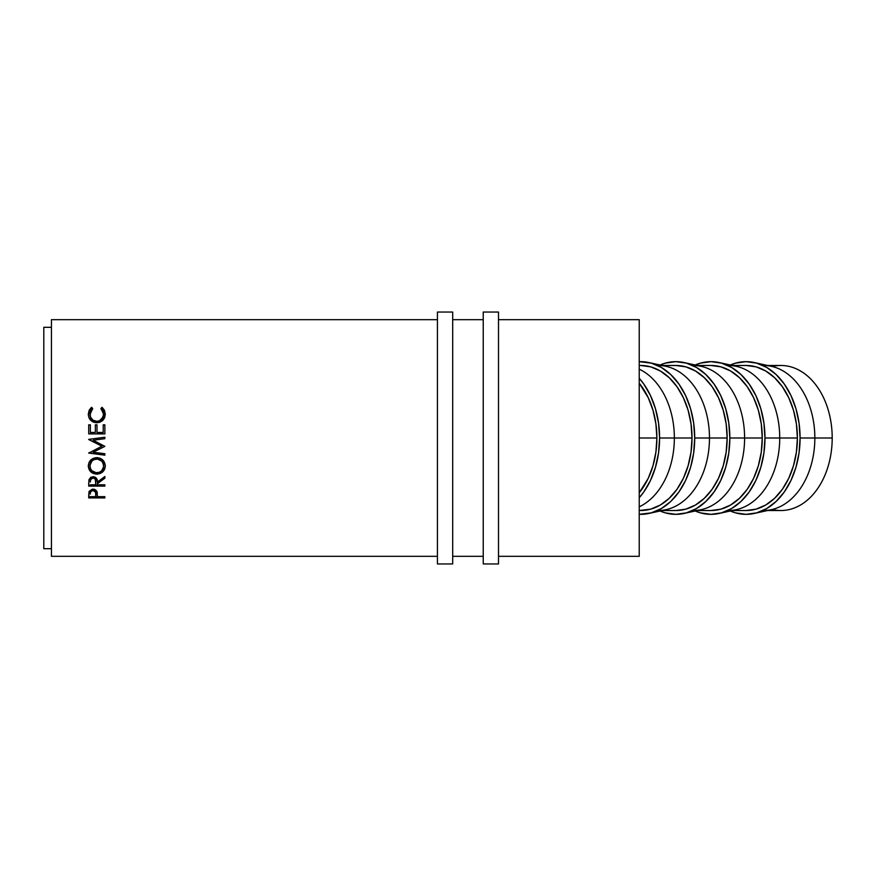 <?xml version="1.0" encoding="UTF-8"?>
<svg xmlns="http://www.w3.org/2000/svg" width="876" height="876" viewBox="0 0 876 876"><rect width="100%" height="100%" fill="white"/><g stroke="black" fill="none" stroke-linecap="round" stroke-linejoin="round"><path stroke-width="1.31" d="M767.551 510.522L780.921 510.522A72.522 51.279 -90 0 0 832.2 438L832.2 438A72.522 51.279 90 0 1 772.249 509.471M754.455 513.424A76.332 53.983 90 0 1 730.299 510.993L735.577 512.865L746.111 514.332L756.645 512.865L766.763 508.529L776.103 501.477L784.283 491.983L790.995 480.409L795.977 467.215L799.054 452.892L800.084 438L799.054 423.108L795.977 408.785L790.995 395.591L784.283 384.016L776.103 374.523L766.763 367.471L756.645 363.135L746.111 361.668L735.577 363.135L730.299 365.007A76.332 53.983 90 0 1 754.455 362.576A76.332 53.983 90 0 1 800.084 438L814.844 438L800.084 438A76.332 53.983 90 0 1 754.455 513.424L771.493 509.646A72.522 51.279 -90 0 0 814.844 438L832.2 438L814.844 438A72.522 51.279 90 0 1 763.565 510.522M719.327 513.424A76.332 53.983 90 0 1 695.183 510.993L700.45 512.865L710.983 514.332L721.517 512.865L731.646 508.529L740.976 501.477L749.155 491.983L755.868 480.409L760.85 467.215L763.927 452.892L764.967 438L763.927 423.108L760.85 408.785L755.868 395.591L749.155 384.016L740.976 374.523L731.646 367.471L721.517 363.135L710.983 361.668L700.45 363.135L695.183 365.007A76.332 53.983 90 0 1 719.327 362.576A76.332 53.983 90 0 1 764.967 438L779.728 438L764.967 438A76.332 53.983 90 0 1 719.327 513.424L736.366 509.646A72.522 51.279 -90 0 0 779.728 438L797.39 438L796.404 452.147L793.481 465.747L788.75 478.285L782.367 489.279L774.603 498.302L765.733 505.003L756.108 509.131L746.111 510.522A72.522 51.279 -90 0 0 797.39 438L779.728 438A72.522 51.279 90 0 1 728.449 510.522M684.211 513.424A76.332 53.983 90 0 1 660.055 510.993L665.333 512.865L675.867 514.332L686.39 512.865L696.519 508.529L705.848 501.477L714.028 491.983L720.74 480.409L725.733 467.215L728.799 452.892L729.839 438L728.799 423.108L725.733 408.785L720.74 395.591L714.028 384.016L705.848 374.523L696.519 367.471L686.39 363.135L675.867 361.668L665.333 363.135L660.055 365.007A76.332 53.983 90 0 1 684.211 362.576A76.332 53.983 90 0 1 729.839 438L744.6 438L729.839 438A76.332 53.983 90 0 1 684.211 513.424L701.249 509.646A72.522 51.279 -90 0 0 744.6 438L762.262 438L761.277 452.147L758.364 465.747L753.623 478.285L747.25 489.279L739.475 498.302L730.606 505.003L720.992 509.131L710.983 510.522A72.522 51.279 -90 0 0 762.262 438L744.6 438A72.522 51.279 90 0 1 693.321 510.522M649.083 513.424A76.332 53.983 90 0 1 639.228 514.311L651.273 512.865L661.391 508.529L670.731 501.477L678.911 491.983L685.623 480.409L690.606 467.215L693.683 452.892L694.712 438L693.683 423.108L690.606 408.785L685.623 395.591L678.911 384.016L670.731 374.523L661.391 367.471L651.273 363.135L639.228 361.689A76.332 53.983 90 0 1 649.083 362.576A76.332 53.983 90 0 1 694.712 438L709.472 438L694.712 438A76.332 53.983 90 0 1 649.083 513.424L666.121 509.646A72.522 51.279 -90 0 0 709.472 438L727.146 438L726.16 452.147L723.237 465.747L718.495 478.285L712.122 489.279L704.348 498.302L695.489 505.003L685.864 509.131L675.867 510.522A72.522 51.279 -90 0 0 727.146 438L709.472 438A72.522 51.279 90 0 1 658.194 510.522M674.356 438A72.522 51.279 90 0 1 639.228 506.832A72.522 51.279 -90 0 0 674.356 438L659.595 438A76.332 53.983 90 0 1 639.228 497.732L643.783 491.983L650.496 480.409L655.478 467.215L658.555 452.892L659.595 438L658.555 423.108L655.478 408.785L650.496 395.591L643.783 384.016L639.228 378.268A76.332 53.983 90 0 1 659.595 438L674.356 438A72.522 51.279 -90 0 0 639.228 369.168A72.522 51.279 90 0 1 674.356 438L692.018 438L674.356 438M640.739 510.522A72.522 51.279 -90 0 0 692.018 438A72.522 51.279 -90 0 0 640.739 365.478L650.737 366.869L660.362 370.997L669.231 377.698L676.995 386.721L683.379 397.715L688.109 410.253L691.033 423.853L692.018 438L691.033 452.147L688.109 465.747L683.379 478.285L676.995 489.279L669.231 498.302L660.362 505.003L650.737 509.131L639.228 510.522M51.432 556.326L437.431 556.326L51.432 556.326L51.432 319.674L51.432 556.326M452.695 556.326L483.234 556.326L452.695 556.326M498.499 556.326L639.228 556.326L639.228 319.674L498.499 319.674L639.228 319.674L639.228 438L656.89 438L639.228 438L639.228 556.326L498.499 556.326M483.234 319.674L452.695 319.674L483.234 319.674M437.431 319.674L51.432 319.674L437.431 319.674M104.868 497.907L88.717 497.907L89.177 491.316L92.352 489.169L94.641 489.355L96.721 490.998L97.411 496.648L104.868 496.648L104.868 497.907L104.868 496.648L97.411 496.648L97.148 492.016L93.042 489.126L88.958 491.907L88.717 497.907L104.868 497.907L104.868 496.648M104.868 486.125L88.717 486.125L88.936 479.741L90.973 477.135L95.013 477.102L96.984 479.227L97.411 482.052L104.868 476.489L104.868 478.176L97.411 483.705L97.411 484.789L104.868 484.789L104.868 486.125L104.868 484.789L97.411 484.789L97.411 483.705L104.868 478.176L104.868 476.489L97.411 482.052C97.619 478.92 96.163 477.135 93.031 476.686L88.936 479.741L88.717 486.125L104.868 486.125L104.868 484.789M88.334 466.864L88.881 462.835L90.721 460.097L95.944 457.666L100.028 458.225L102.799 460.042L105.251 465.112L104.693 469.065L102.864 471.737L97.707 474.091L93.601 473.544L90.819 471.825L88.334 466.864M104.868 437.233L88.717 439.369L101.966 446.223L88.717 453.067L104.868 455.181L104.868 453.735L93.217 452.202L104.868 446.377L93.239 440.223L104.868 446.377L93.217 452.202L104.868 453.735L104.868 455.181L88.717 453.067L101.966 446.223L88.717 439.369L104.868 437.223L104.868 438.679L93.239 440.223L104.868 438.679L93.239 440.19L104.868 438.668L104.868 437.223L104.868 438.668M104.868 433.905L88.717 433.905L88.717 424.816L90.37 424.816L90.37 432.459L95.342 432.459L95.342 424.816L96.995 424.816L96.995 432.459L103.215 432.459L103.215 424.816L104.868 424.816L104.868 433.905L104.868 424.816L103.215 424.816L103.215 432.459L96.995 432.547L103.215 432.547L96.995 432.547L96.995 424.816L95.342 424.816L95.342 432.459L90.37 432.547L95.342 432.459L90.37 432.547L90.37 424.816L88.717 424.816L88.717 433.905L104.868 433.905L104.868 424.816M90.896 407.953L91.673 407.329L92.648 408.555L90.118 412.651L90.436 416.932L92.911 420.141L96.809 421.323L99.525 420.798L103.182 416.866L103.467 412.574L100.937 408.555L101.89 407.329L102.667 407.953L104.441 410.329L105.284 414.173L104.627 417.764L102.821 420.403L99.765 422.276L96.699 422.758L93.403 422.133L90.655 420.239L88.859 417.436L88.301 414.184L89.122 410.34L90.896 407.953M43.8 548.694L51.432 548.694L43.8 548.694L43.8 327.306L43.8 548.694M51.432 327.306L43.8 327.306L51.432 327.306M639.228 492.772A72.522 51.279 -90 0 0 656.89 438A72.522 51.279 -90 0 0 639.228 383.228L648.251 397.715L652.992 410.253L655.905 423.853L656.89 438L655.905 452.147L652.992 465.747L648.251 478.285L639.228 492.772M89.954 414.655L92.648 408.555L91.673 407.329L88.301 414.184C88.651 419.385 91.454 422.243 96.699 422.758L102.459 420.732L105.284 414.173L101.89 407.329L100.937 408.555L103.631 414.173C103.39 418.487 101.112 420.863 96.809 421.323C92.538 420.885 90.261 418.542 89.954 414.271L89.954 414.655C90.261 418.848 92.538 421.159 96.809 421.597L96.809 421.597C101.112 421.148 103.379 418.805 103.631 414.567L101.758 419.505L97.499 421.564L92.911 420.425L91.049 418.476L89.987 415.323M100.937 409.026L101.89 407.329L105.284 414.556L103.357 409.147L101.89 407.822L100.937 409.026M88.301 414.567L91.673 407.329L92.648 409.026L91.673 407.822L90.206 409.147L88.301 414.567M103.587 413.768L103.631 414.567M88.717 433.905L88.717 425.024L90.37 425.024L88.717 424.816M95.342 425.024L96.995 425.024L95.342 425.024M96.995 424.816L96.995 432.459M103.215 432.459L103.215 424.816M103.215 425.024L104.868 425.024L103.215 425.024M101.966 446.223L88.717 439.555L101.966 446.223M88.717 453.067L104.868 454.907L88.717 452.826M104.868 453.735L104.868 455.181M105.284 465.933C104.791 460.853 101.955 458.093 96.787 457.633C91.542 458.115 88.706 460.918 88.301 466.054C88.815 471.036 91.673 473.73 96.864 474.124C102.043 473.653 104.857 470.927 105.284 465.933M105.284 465.474C104.846 470.412 102.032 473.095 96.864 473.544L96.864 474.124L96.864 473.544C91.673 473.149 88.815 470.5 88.301 465.605L88.947 468.693L90.819 471.288L93.601 472.974L96.864 473.544L100.116 472.952L102.853 471.2L104.682 468.583L105.284 465.474M103.598 464.882L103.631 465.988C103.302 470.084 101.047 472.328 96.853 472.744C92.637 472.361 90.337 470.116 89.954 465.988C90.283 461.816 92.56 459.506 96.776 459.068C101.036 459.484 103.313 461.794 103.631 465.988L103.631 465.528C103.302 461.4 101.025 459.134 96.776 458.728L101.704 460.721L103.598 464.882M96.075 458.761L96.776 458.728C92.571 459.166 90.294 461.433 89.954 465.528L91.892 460.743L96.075 458.761M104.868 476.489L104.868 478.176M104.868 477.53L97.411 482.972L97.411 483.705L97.411 482.972L104.868 477.53M88.717 486.125L88.717 485.348L104.868 485.348L88.717 485.348L88.717 483.147M92.681 477.431L95.353 478.745L95.78 481.34C96.064 479.161 95.145 477.836 93.031 477.398L93.031 478.044C95.166 478.526 96.075 479.862 95.78 482.063L95.758 484.789L90.37 484.789L95.758 484.789L95.353 479.413L93.031 477.398C90.962 477.847 90.075 479.139 90.37 481.285L90.754 478.734L92.681 477.431M90.37 481.285L90.37 481.997C90.064 479.818 90.951 478.504 93.031 478.044L90.754 479.402L90.37 481.285M88.717 497.907L88.717 496.944L104.868 496.944L88.717 496.944L88.717 495.148M92.703 489.607L94.958 490.308L95.791 493.276C96.075 491.228 95.156 490.002 93.053 489.585L93.053 490.429C95.177 490.845 96.086 492.093 95.791 494.173L95.758 496.648L90.37 496.648L95.758 496.648L95.604 492.29L93.053 490.429L93.053 489.585C90.984 489.969 90.086 491.162 90.37 493.166L90.776 490.79L92.703 489.607M95.791 493.276L95.791 494.173M90.37 493.166L90.37 494.064C90.086 492.038 90.973 490.823 93.053 490.429L90.776 491.655L90.37 493.166M96.174 472.712L99.503 472.241L101.693 470.74L103.598 466.645L103.138 463.371L101.704 461.094L97.466 459.09L94.115 459.582L91.892 461.115L89.987 465.32L90.469 468.572L91.947 470.773L96.174 472.712M658.194 365.478A72.522 51.279 90 0 1 709.472 438A72.522 51.279 -90 0 0 666.121 366.354L649.083 362.576M727.146 438A72.522 51.279 -90 0 0 675.867 365.478L685.864 366.869L695.489 370.997L704.348 377.698L712.122 386.721L718.495 397.715L723.237 410.253L726.16 423.853L727.146 438M693.321 365.478A72.522 51.279 90 0 1 744.6 438A72.522 51.279 -90 0 0 701.249 366.354L684.211 362.576M762.262 438A72.522 51.279 -90 0 0 710.983 365.478L720.992 366.869L730.606 370.997L739.475 377.698L747.25 386.721L753.623 397.715L758.364 410.253L761.277 423.853L762.262 438M728.449 365.478A72.522 51.279 90 0 1 779.728 438A72.522 51.279 -90 0 0 736.366 366.354L719.327 362.576M797.39 438A72.522 51.279 -90 0 0 746.111 365.478L756.108 366.869L765.733 370.997L774.603 377.698L782.367 386.721L788.75 397.715L793.481 410.253L796.404 423.853L797.39 438M763.565 365.478A72.522 51.279 90 0 1 814.844 438A72.522 51.279 -90 0 0 771.493 366.354L754.455 362.576M772.249 366.529A72.522 51.279 90 0 1 832.2 438A72.522 51.279 -90 0 0 780.921 365.478L767.551 365.478M437.431 563.958L452.695 563.958L452.695 312.042L437.431 312.042L437.431 563.958L437.431 312.042L452.695 312.042L452.695 563.958L437.431 563.958M483.234 563.958L498.499 563.958L498.499 312.042L483.234 312.042L483.234 563.958L483.234 312.042L498.499 312.042L498.499 563.958L483.234 563.958M732.435 510.522L746.111 510.522M697.307 510.522L710.983 510.522M662.179 510.522L675.867 510.522M95.78 482.052L95.78 481.34M639.228 365.478L640.739 365.478M662.179 365.478L675.867 365.478M697.307 365.478L710.983 365.478M732.435 365.478L746.111 365.478"/></g></svg>
